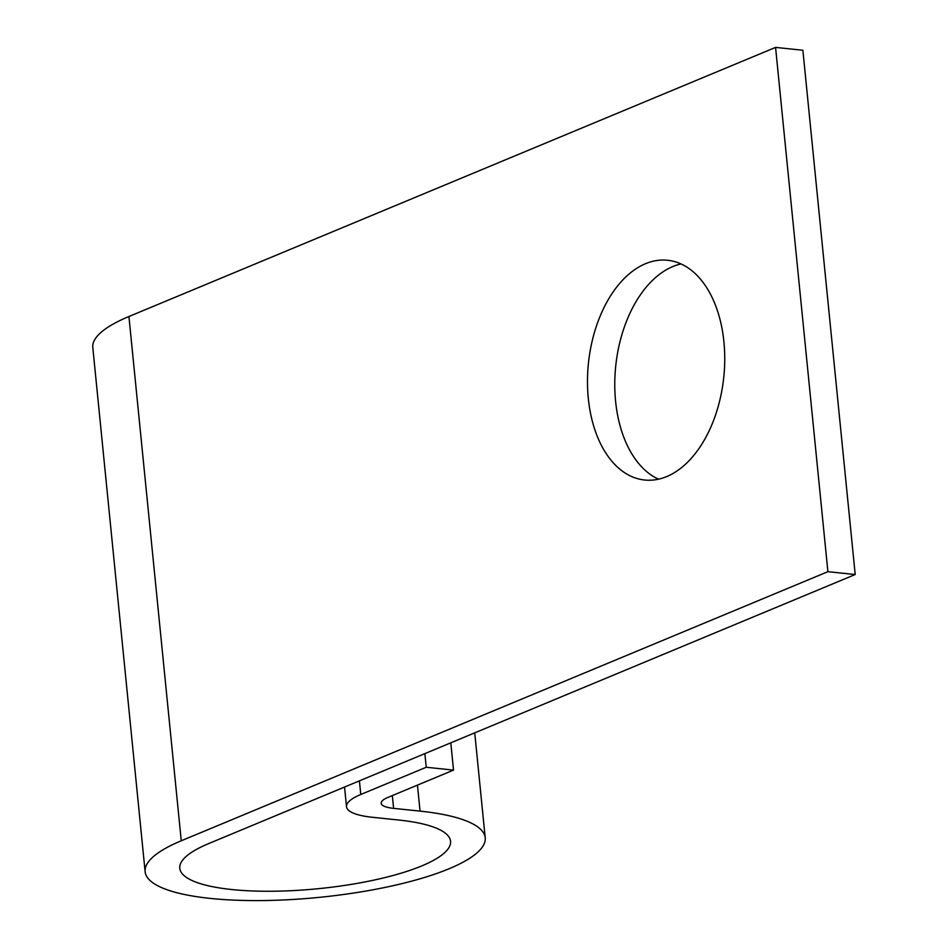 <?xml version="1.0" encoding="UTF-8"?>
<svg xmlns="http://www.w3.org/2000/svg" width="948" height="948" viewBox="0 0 948 948"><rect width="100%" height="100%" fill="white"/><g stroke="black" fill="none" stroke-linecap="round" stroke-linejoin="round"><path stroke-width="1.42" d="M658.516 479.19A110.478 68.031 96 0 1 615.169 372.552A110.478 68.031 96 0 1 672.784 266.566A110.478 68.031 96 0 1 680.996 263.947M645.493 263.71A110.478 68.031 -84 0 0 587.487 380.859A110.478 68.031 -84 0 0 644.64 480.02A110.478 68.031 -84 0 0 666.728 476.571A110.478 68.031 -84 0 0 724.746 359.434A110.478 68.031 -84 0 0 667.582 260.262A110.478 68.031 -84 0 0 645.493 263.71M855.203 574.524L802.873 50.256L775.571 47.4L827.9 571.68L855.203 574.524L208.56 843.637A136.05 34.069 -5.7 0 0 179.788 868.285A136.05 34.069 -5.7 0 0 318.552 888.667A136.05 34.069 -5.7 0 0 450.549 841.255A136.05 34.069 -5.7 0 0 398.67 820.02L372.232 817.259A67.486 16.898 174.3 0 1 346.506 806.724L344.539 787.041M424.87 753.613L426.233 767.252L453.523 770.108L388.064 797.351A32.659 8.177 174.3 0 0 381.155 803.264A32.659 8.177 174.3 0 0 393.61 808.36L420.047 811.121A170.889 42.79 -5.7 0 1 485.21 837.795A170.889 42.79 -5.7 0 1 319.417 897.341A170.889 42.79 -5.7 0 1 145.127 871.745L92.797 347.466A170.889 42.79 -5.7 0 1 128.928 316.514L775.571 47.4M145.127 871.745A170.889 42.79 -5.7 0 1 181.258 840.781L827.9 571.68M453.523 770.108L450.81 742.817M426.233 767.252L360.773 794.495A67.486 16.898 174.3 0 0 346.506 806.724M181.258 840.781L128.928 316.514M420.047 811.121L417.452 785.122M393.61 808.36L392.33 795.573M360.773 794.495L359.411 780.856M485.21 837.795L474.735 732.863"/></g></svg>
